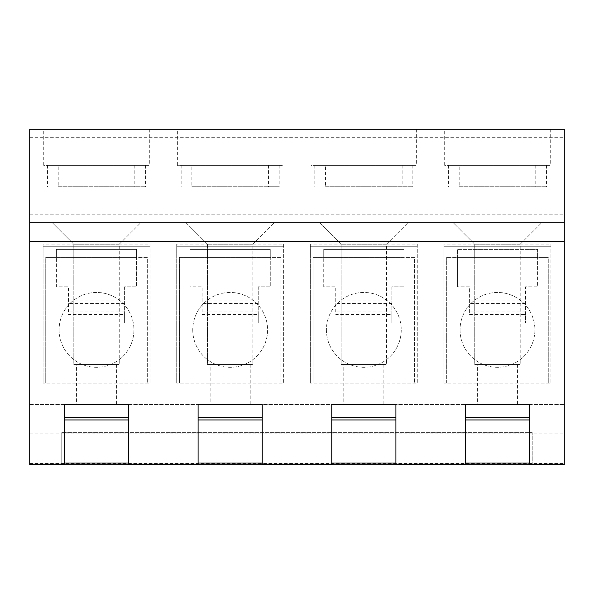 <?xml version="1.0" encoding="UTF-8"?>
<svg xmlns="http://www.w3.org/2000/svg" width="594" height="594" viewBox="0 0 594 594"><rect width="100%" height="100%" fill="white"/><g stroke="black" fill="none" stroke-linecap="round" stroke-linejoin="round"><path stroke-width="0.45" stroke-dasharray="2.97 2.23" d="M29.7 137.288L564.3 137.288L564.3 129.269L29.7 129.269L29.7 464.731M532.224 464.731L532.224 432.655L61.776 432.655L532.224 432.655L532.224 464.731L61.776 464.731L61.776 432.655L61.776 464.731L564.3 464.731L564.3 137.288M417.285 244.075L417.285 383.071L310.365 383.071L417.285 383.071L417.285 244.075L310.365 244.075L310.365 383.071L310.365 244.075M283.635 244.075L283.635 383.071L176.715 383.071L283.635 383.071L283.635 244.075L176.715 244.075L176.715 383.071L176.715 244.075M149.985 244.075L149.985 383.071L43.065 383.071L149.985 383.071L149.985 244.075L43.065 244.075L43.065 383.071L43.065 244.075M550.935 244.075L550.935 383.071L444.015 383.071L550.935 383.071L550.935 244.075L444.015 244.075L444.015 383.071L444.015 244.075M550.935 246.748L444.015 246.748L550.935 246.748M457.38 257.44L548.262 257.44L548.262 383.071L548.262 257.44L537.57 257.44L537.57 249.421L457.38 249.421L457.38 257.44L457.38 249.421L537.57 249.421L537.57 257.44L457.38 257.44L457.38 286.843L457.38 257.44L446.688 257.44L537.57 257.44L537.57 286.843L525.542 286.843L525.542 323.091L525.542 314.553L469.409 314.553L469.409 286.843L457.38 286.843L469.409 286.843L469.409 314.553M446.688 383.071L446.688 257.44L446.688 383.071M460.053 329.878A37.422 37.422 0 0 0 497.475 367.3A37.422 37.422 0 0 0 534.897 329.878A37.422 37.422 0 0 0 497.475 292.456A37.422 37.422 0 0 0 460.053 329.878A37.422 37.422 0 0 1 497.475 292.456A37.422 37.422 0 0 1 534.897 329.878A37.422 37.422 0 0 1 497.475 367.3A37.422 37.422 0 0 1 460.053 329.878M525.542 323.091L469.409 323.091M525.542 314.553L525.542 286.843L537.57 286.843L537.57 257.44M417.285 246.748L310.365 246.748L417.285 246.748M391.892 314.553L391.892 286.843L403.92 286.843L403.92 257.44L313.038 257.44L313.038 383.071L313.038 257.44L414.612 257.44L414.612 383.071L414.612 257.44L403.92 257.44L403.92 249.421L323.73 249.421L323.73 257.44L323.73 249.421L403.92 249.421L403.92 286.843L391.892 286.843L391.892 323.091L391.892 314.553L335.759 314.553L335.759 286.843L323.73 286.843L323.73 257.44L323.73 286.843L335.759 286.843L335.759 314.553M326.403 329.878A37.422 37.422 0 0 0 363.825 367.3A37.422 37.422 0 0 0 401.247 329.878A37.422 37.422 0 0 0 363.825 292.456A37.422 37.422 0 0 0 326.403 329.878A37.422 37.422 0 0 1 363.825 292.456A37.422 37.422 0 0 1 401.247 329.878A37.422 37.422 0 0 1 363.825 367.3A37.422 37.422 0 0 1 326.403 329.878M391.892 323.091L335.759 323.091M283.635 246.748L176.715 246.748L283.635 246.748M258.242 314.553L258.242 286.843L270.27 286.843L270.27 257.44L179.388 257.44L179.388 383.071L179.388 257.44L280.962 257.44L280.962 383.071L280.962 257.44L270.27 257.44L270.27 249.421L190.08 249.421L190.08 257.44L190.08 249.421L270.27 249.421L270.27 286.843L258.242 286.843L258.242 323.091L258.242 314.553L202.108 314.553L202.108 286.843L190.08 286.843L190.08 257.44L190.08 286.843L202.108 286.843L202.108 314.553M192.753 329.878A37.422 37.422 0 0 0 230.175 367.3A37.422 37.422 0 0 0 267.597 329.878A37.422 37.422 0 0 0 230.175 292.456A37.422 37.422 0 0 0 192.753 329.878A37.422 37.422 0 0 1 230.175 292.456A37.422 37.422 0 0 1 267.597 329.878A37.422 37.422 0 0 1 230.175 367.3A37.422 37.422 0 0 1 192.753 329.878M258.242 323.091L202.108 323.091M149.985 246.748L43.065 246.748L149.985 246.748M124.592 314.553L124.592 286.843L136.62 286.843L136.62 257.44L45.738 257.44L45.738 383.071L45.738 257.44L147.312 257.44L147.312 383.071L147.312 257.44L136.62 257.44L136.62 249.421L56.43 249.421L56.43 257.44L56.43 249.421L136.62 249.421L136.62 286.843L124.592 286.843L124.592 323.091L124.592 314.553L68.459 314.553L68.459 286.843L56.43 286.843L56.43 257.44L56.43 286.843L68.459 286.843L68.459 314.553M59.103 329.878A37.422 37.422 0 0 0 96.525 367.3A37.422 37.422 0 0 0 133.947 329.878A37.422 37.422 0 0 0 96.525 292.456A37.422 37.422 0 0 0 59.103 329.878A37.422 37.422 0 0 1 96.525 292.456A37.422 37.422 0 0 1 133.947 329.878A37.422 37.422 0 0 1 96.525 367.3A37.422 37.422 0 0 1 59.103 329.878M124.592 323.091L68.459 323.091M564.3 438.001L564.3 404.588L564.3 438.001L29.7 438.001M29.7 404.588L564.3 404.588L29.7 404.588M477.428 404.588L517.523 404.588L477.428 404.588L477.428 364.493L517.523 364.493L477.428 364.493M343.778 404.588L383.873 404.588L343.778 404.588L343.778 364.493L383.873 364.493L343.778 364.493M210.128 404.588L250.223 404.588L210.128 404.588L210.128 364.493L250.223 364.493L210.128 364.493M76.478 404.588L116.573 404.588L76.478 404.588L76.478 364.493L116.573 364.493L76.478 364.493M64.449 464.144L64.449 404.588L128.601 404.588L128.601 464.144M465.399 464.144L465.399 404.588L529.551 404.588L529.551 464.144M331.749 464.144L331.749 404.588L395.901 404.588L395.901 464.144M198.099 464.144L198.099 404.588L262.251 404.588L262.251 464.144M52.42 222.824L140.63 222.824L52.42 222.824L73.805 244.208L73.805 364.493L119.246 364.493L73.805 364.493L73.805 244.208L52.42 222.824M186.071 222.824L274.279 222.824L186.071 222.824L207.454 244.208L207.454 364.493L252.896 364.493L207.454 364.493L207.454 244.208L186.071 222.824M319.721 222.824L407.93 222.824L319.721 222.824L341.105 244.208L341.105 364.493L386.546 364.493L341.105 364.493L341.105 244.208L319.721 222.824M453.371 222.824L541.58 222.824L453.371 222.824L474.755 244.208L474.755 364.493L520.196 364.493L474.755 364.493L474.755 244.208L453.371 222.824M444.683 129.269L550.267 129.269L444.683 129.269L444.683 165.355L550.267 165.355L444.683 165.355M311.033 129.269L416.617 129.269L311.033 129.269L311.033 165.355L416.617 165.355L311.033 165.355M177.383 129.269L282.967 129.269L177.383 129.269L177.383 165.355L282.967 165.355L177.383 165.355M43.733 129.269L149.317 129.269L43.733 129.269L43.733 165.355L149.317 165.355L43.733 165.355M29.7 214.805L564.3 214.805M29.7 222.824L564.3 222.824L29.7 222.824M550.267 129.269L550.267 165.355M459.177 165.355L546.502 165.355L448.448 165.355L459.177 165.355L459.177 186.739L546.502 186.739L459.177 186.739M546.502 165.355L546.502 186.739M448.448 165.355L448.448 186.739M535.773 165.355L535.773 186.739M416.617 129.269L416.617 165.355M325.527 165.355L412.852 165.355L314.798 165.355L325.527 165.355L325.527 186.739L412.852 186.739L325.527 186.739M412.852 165.355L412.852 186.739M314.798 165.355L314.798 186.739M402.123 165.355L402.123 186.739M282.967 129.269L282.967 165.355M191.877 165.355L279.202 165.355L181.148 165.355L191.877 165.355L191.877 186.739L279.202 186.739L191.877 186.739M279.202 165.355L279.202 186.739M181.148 165.355L181.148 186.739M268.473 165.355L268.473 186.739M149.317 129.269L149.317 165.355M58.227 165.355L145.552 165.355L47.498 165.355L58.227 165.355L58.227 186.739L145.552 186.739L58.227 186.739M145.552 165.355L145.552 186.739M47.498 165.355L47.498 186.739M134.823 165.355L134.823 186.739M520.196 244.208L541.58 222.824L520.196 244.208L520.196 364.493L520.196 244.208L474.755 244.208L520.196 244.208M517.523 364.493L517.523 404.588M386.546 244.208L407.93 222.824L386.546 244.208L386.546 364.493L386.546 244.208L341.105 244.208L386.546 244.208M383.873 364.493L383.873 404.588M252.896 244.208L274.279 222.824L252.896 244.208L252.896 364.493L252.896 244.208L207.454 244.208L252.896 244.208M250.223 364.493L250.223 404.588M119.246 244.208L140.63 222.824L119.246 244.208L119.246 364.493L119.246 244.208L73.805 244.208L119.246 244.208M116.573 364.493L116.573 404.588M29.7 241.535L564.3 241.535M525.542 301.01L469.409 301.01L525.542 301.01M525.542 303.519L469.409 303.519M525.542 311.056L469.409 311.056M403.92 257.44L323.73 257.44M391.892 301.01L335.759 301.01L391.892 301.01M391.892 303.519L335.759 303.519M391.892 311.056L335.759 311.056M270.27 257.44L190.08 257.44M258.242 301.01L202.108 301.01L258.242 301.01M258.242 303.519L202.108 303.519M258.242 311.056L202.108 311.056M136.62 257.44L56.43 257.44M124.592 301.01L68.459 301.01L124.592 301.01M124.592 303.519L68.459 303.519M124.592 311.056L68.459 311.056M29.7 430.992L564.3 430.992M29.7 433.828L564.3 433.828M29.7 463.558L564.3 463.558"/><path stroke-width="0.89" d="M564.3 241.535L564.3 222.824L29.7 222.824L564.3 222.824L564.3 129.269L29.7 129.269L29.7 241.535L564.3 241.535L564.3 464.731L61.776 464.731M564.3 464.731L29.7 464.731L29.7 241.535M29.7 464.144L64.449 464.144L64.449 404.588L128.601 404.588L128.601 464.144L198.099 464.144L198.099 404.588L262.251 404.588L262.251 464.144L331.749 464.144L331.749 404.588L395.901 404.588L395.901 464.144L465.399 464.144L465.399 404.588L529.551 404.588L529.551 464.144L564.3 464.144M465.399 463.023L529.551 463.023M331.749 463.023L395.901 463.023M198.099 463.023L262.251 463.023M64.449 463.023L128.601 463.023M331.749 417.656L395.901 417.656M198.099 417.656L262.251 417.656M465.399 417.656L529.551 417.656M64.449 417.656L128.601 417.656M331.749 419.958L395.901 419.958M198.099 419.958L262.251 419.958M465.399 419.958L529.551 419.958M64.449 419.958L128.601 419.958"/></g></svg>
